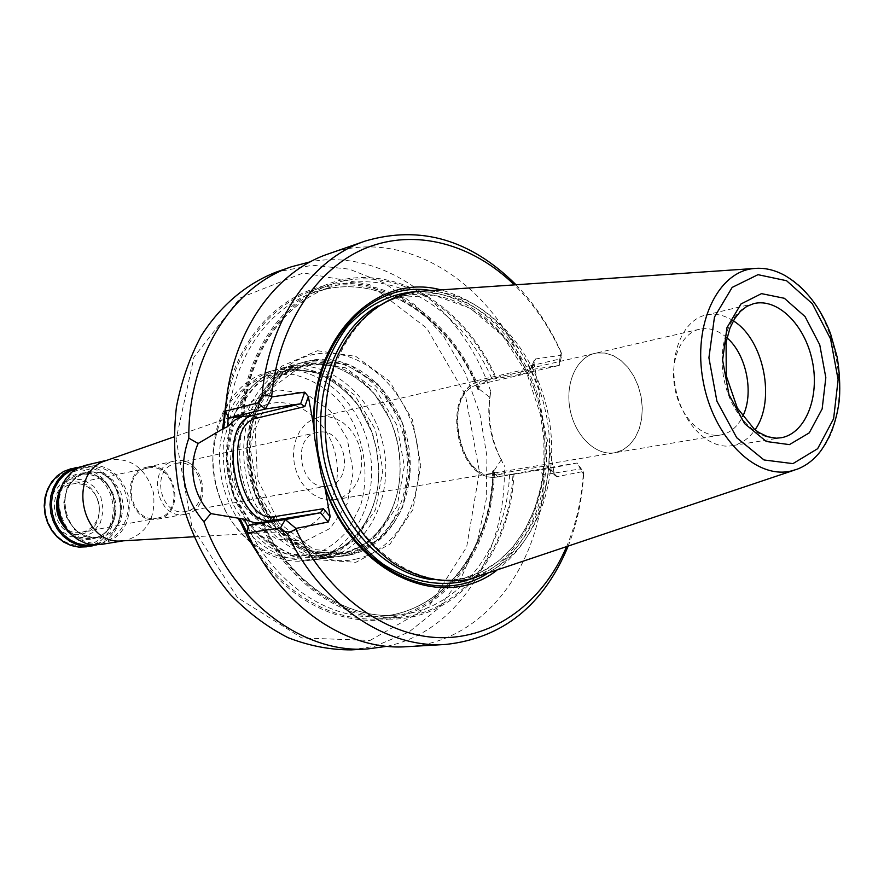 <?xml version="1.0" encoding="UTF-8"?>
<svg xmlns="http://www.w3.org/2000/svg" width="884" height="884" viewBox="0 0 884 884"><rect width="100%" height="100%" fill="white"/><g stroke="black" fill="none" stroke-linecap="round" stroke-linejoin="round"><path stroke-width="0.66" stroke-dasharray="4.42 3.31" d="M347.279 555.318C390.518 546.224 416.497 491.139 404.441 439.602C393.104 387.899 346.031 350.384 303.3 362.241C264.471 372.341 238.713 423.237 249.034 473.879C258.89 524.621 302.184 561.771 341.92 556.224L347.279 555.318M350.075 554.964L344.705 555.87C304.936 561.417 261.598 524.19 251.719 473.349C241.376 422.596 267.156 371.6 306.019 361.501L314.616 359.766C356.827 354.13 399.446 393.866 408.331 444.221C417.789 494.476 391.778 546.157 350.075 554.964M307.964 556.821C323.765 551.947 337.301 542.82 348.55 529.461L360.595 505.493C371.335 469.503 361.943 426.674 337.169 398.817C323.754 386.341 308.836 378.164 292.416 374.297L268.04 375.49C252.283 380.993 238.835 390.949 227.696 405.358C218.58 421.889 213.585 440.453 212.701 461.05C213.022 474.365 215.585 487.228 220.381 499.637C235.597 540.058 274.581 564.611 307.964 556.821M311.997 559.76C354.738 550.831 380.617 497.04 368.838 446.774C357.755 396.341 311.29 359.91 269.067 371.634C236.315 379.965 211.641 417.657 212.978 460.177C213.32 474.034 215.983 487.416 220.978 500.344C236.028 540.135 273.255 565.506 306.693 560.655L311.997 559.76M122.18 540.886L125.981 540.4C147.142 533.483 156.269 517.494 153.374 492.443C145.982 468.343 131.219 457.448 109.086 459.735L106.19 460.564M339.887 556.246C374.153 549.351 399.159 512.72 399.955 471.382C400.397 452.928 396.883 435.271 389.413 418.397C372.02 378.418 331.677 353.965 296.129 364.208C257.388 374.286 231.674 424.928 241.94 475.294C251.752 525.748 294.891 562.677 334.539 557.152L339.887 556.246M325.953 558.003C368.893 549.008 394.817 494.708 382.927 443.945C371.744 393.004 325.036 356.142 282.604 367.921C244.05 377.954 218.425 428.11 228.591 477.946C238.293 527.881 281.167 564.401 320.627 558.898L325.953 558.003M318.781 558.909C355.49 551.638 381.148 510.212 378.518 466.1L376.363 448.531L371.623 431.48C356.506 387.568 313.566 358.793 275.653 369.832C237.188 379.844 211.619 429.757 221.729 479.316C231.365 528.975 274.106 565.285 313.477 559.804L318.781 558.909M81.604 534.024C110.533 528.886 101.24 477.272 72.3 482.255C42.841 486.752 52.355 539.77 81.604 534.024M82.223 537.461L92.919 532.488L100.4 522.753L103.229 510.212L100.909 497.283L93.87 486.465L83.461 479.868L71.681 478.819L60.852 483.592L53.162 493.294L50.178 506.013L52.543 519.195L59.781 530.135L70.389 536.643L82.223 537.461M80.952 466.675C122.125 460.951 136.755 534.422 96.522 544.909M77.648 468.177L87.35 467.559L95.03 469.26L102.246 472.818L108.644 478.034L113.903 484.631L117.793 492.311L120.102 500.664L120.732 509.306L119.649 517.803L116.909 525.748L112.622 532.732L107.008 538.422L100.323 542.511L92.897 544.776M100.975 543.45C116.334 539.306 127.053 525.129 128.39 507.515C127.495 495.659 123.395 485.239 116.113 476.244C107.362 469.061 97.671 465.658 87.041 466.056L72.82 472.288C64.908 480.056 60.222 489.924 58.764 501.891C59.659 514.079 63.891 524.709 71.449 533.814C80.477 540.953 90.323 544.168 100.975 543.45M100.842 544.5L101.638 544.367C122.556 537.56 131.605 521.891 128.788 497.349C121.517 473.758 106.953 463.106 85.096 465.393M82.002 532.201L82.079 532.179C91.008 530.013 96.61 524.024 98.897 514.201C100.135 506.996 98.798 500.311 94.897 494.123C89.03 485.935 81.56 482.542 72.477 483.957C45.161 488.377 55.051 538.466 82.002 532.201M157.275 518.101L157.352 518.09C185.518 513.924 175.021 461.216 147.418 468.155C119.904 472.564 130.147 524.455 157.275 518.101M157.463 519.14C186.999 514.864 175.839 459.592 146.965 467.161C118.589 472.012 129.241 525.56 157.319 519.173L157.463 519.14M185.198 514.256C214.414 510.112 204.425 454.906 175.551 460.851L174.457 461.061C145.716 465.956 156.623 520.764 185.043 514.278L185.198 514.256M176.844 463.338C202.911 457.945 211.851 507.847 185.452 511.449C159.827 517.339 149.982 467.89 175.916 463.525L176.844 463.338M317.422 350.738L355.821 356.374L389.524 381.159L412.497 419.911L420.795 465.448L412.916 509.571L389.988 544.157L355.865 562.301L316.815 559.705L280.725 536.002L255.421 495.537L246.592 446.807L256.161 400.408L281.709 366.175L317.422 350.738M615.286 452.652L622.922 449.89L629.662 444.807L635.187 437.668L639.254 428.851L641.651 418.773L642.292 407.955L641.154 396.883L638.281 386.12L633.817 376.153L627.971 367.49L621.021 360.528L613.286 355.633L605.142 353.07L596.987 352.97L605.142 353.059L613.286 355.633L621.021 360.528L627.971 367.479L633.817 376.153L638.281 386.12L641.154 396.883L642.303 407.955L641.662 418.773L639.254 428.851L635.198 437.668L629.662 444.807L622.922 449.901L614.689 452.763C596.17 456.122 575.296 436.398 570.158 409.955C564.777 383.568 576.501 357.346 594.899 353.357L596.987 352.97L594.899 353.357C576.501 357.346 564.777 383.568 570.158 409.955C575.296 436.398 596.17 456.122 614.689 452.763L615.286 452.652M726.968 337.821C718.139 330.141 709.012 327.268 699.587 329.202C680.956 333.224 669.276 360.959 675.011 389.082C680.492 417.259 701.896 438.409 720.648 434.983L721.256 434.873C730.427 432.884 737.554 426.773 742.637 416.541M733.344 320.859C724.162 314.925 714.946 312.991 705.697 315.047C682.945 320.107 668.658 354.241 675.73 388.938C682.492 423.701 708.747 449.768 731.709 445.724L732.836 445.514C741.698 443.624 749.091 438.376 755.024 429.768M785.478 275.841C836.496 302.427 857.37 407.292 820.429 451.381M422.85 291.101C479.913 288.803 534.687 345.091 548.191 414.331C562.235 483.46 533.185 556.434 479.592 576.158M468.421 577.782C529.03 563.561 562.964 482.576 544.765 407.999C527.582 333.169 461.161 278.305 401.126 296.383C348.351 311.389 313.544 384.452 328.505 458.056C342.87 531.781 403.005 585.948 457.514 579.595L468.421 577.782M566.489 546.898C576.269 523.759 581.904 498.83 583.396 472.089L583.595 474.465L577.164 463.006M568.081 546.356C576.943 523.936 582.114 499.968 583.595 474.465M559.716 359.026L559.285 365.446L519.648 374.484L524.3 367.258L559.716 359.026L561.229 352.462L561.848 354.539C549.837 327.5 534.002 304.273 514.322 284.858M561.229 352.462C549.649 326.527 534.577 303.952 516.002 284.747M496.709 570.39C532.5 542.168 549.992 500.731 549.185 446.1L554.069 472.741L555.461 475.901L557.119 476.664L583.109 471.515L577.175 463.006L537.063 469.636L543.98 474.774L579.882 468.984M583.109 471.515L583.396 472.089M406.695 646.69C484.233 642.955 541.881 564.158 543.98 474.774M554.069 472.741L547.108 465.68L547.66 467.967L549.041 468.465L577.175 463.006M487.305 573.561C528.676 549.859 551.738 492.244 545.737 434.475L549.185 446.1M561.848 354.539L561.782 355.18L535.56 358.948L534.256 360.263L534.08 363.633L538.964 390.242L539.859 402.364L545.737 434.475M539.859 402.364C524.51 344.163 479.935 296.77 430.961 290.549M538.964 390.242C519.361 336.461 486.664 303.013 440.873 289.875M534.08 363.633L530.113 372.849L529.803 370.573L530.952 369.634L535.56 358.948M260.426 557.693C300.085 612.822 363.28 633.342 412.452 612.236C461.768 591.098 493.581 533.196 494.476 470.122L492.653 471.028L493.206 471.758L498.112 474.222L503.35 475.238L507.748 474.995L498.001 476.874C458.034 485.438 440.331 388.43 480.52 381.225L530.952 369.634L559.285 365.435L561.782 355.18M524.3 367.258C489.692 281.576 403.8 226.768 328.494 253.863M507.748 474.995L512.985 474.078C509.814 541.594 470.885 600.921 415.248 614.8C359.81 628.9 293.344 591.617 261.432 522.654M509.538 474.697C506.609 547.616 459.393 610.7 396.883 615.054C346.76 619.905 290.571 583.197 262.67 522.389L262.228 522.455M512.985 474.078L513.98 473.879C510.908 542.069 471.68 602.092 415.491 616.148C359.501 630.425 292.317 592.678 260.205 522.897M513.98 473.879L537.063 469.636M241.012 416.872C246.702 340.738 296.449 283.212 353.932 277.996C411.535 272.526 469.492 315.621 496.543 378.551L480.399 381.247L478.819 384.529C441.094 391.203 457.735 482.454 495.228 474.332L547.108 465.68M519.648 374.484L496.543 378.551M227.464 392.087C243.255 324.759 295.333 281.432 349.832 283.543C404.463 285.598 456.166 329.588 479.747 389.524L477.703 389.258L480.841 384.894L485.194 381.689L490.333 379.744M479.747 389.524L490.012 397.446L489.835 398.33L490.686 391.314L490.012 397.435M494.476 470.122L501.383 459.603L500.477 458.155C491.25 442.265 486.52 416.839 489.835 398.33M501.383 459.603L502.653 462.818C491.206 441.017 487.073 417.823 490.277 393.247M490.686 391.314C462.719 307.643 385.137 247.586 310.494 261.763M387.037 646.292L391.269 645.287C461.194 628.071 507.294 548.853 504.212 465.271M351.368 649.873L374.86 646.259L408.883 632.071L438.188 608.59L461.415 577.385L477.625 540.312L486.222 499.338L486.951 456.487L479.879 413.778L465.338 373.225L443.956 336.738L416.651 306.162L384.595 283.156L349.291 269.145L312.483 265.244L276.173 272.117M370.053 640.436L428.364 607.231L466.664 546.997L479.415 471.724L465.304 394.496L426.74 328.185L369.6 284.571L303.278 272.913L240.183 297.919L193.961 357.092L176.104 439.271L191.806 526.168L237.453 597.595L301.809 637.961L370.053 640.436M320.527 416.751L328.174 416.64L335.765 418.629L342.926 422.585L349.313 428.309L354.617 435.503L358.572 443.823L360.992 452.84L361.777 462.122L360.86 471.227L358.307 479.703L354.208 487.117L348.782 493.117L342.274 497.383L335.003 499.681L327.566 499.902L320.107 498.123L312.991 494.41L306.571 488.929L301.157 481.935L297.035 473.769L294.416 464.84L293.422 455.591L294.107 446.475L296.416 437.945L300.251 430.431L305.4 424.265L311.61 419.767L320.527 416.751M327.975 485.99C355.755 482.134 345.666 426.629 318.229 432.298L317.245 432.486C289.83 437.016 300.847 492.311 327.898 486.001L327.975 485.99M296.604 530.488C326.008 524.82 344.009 487.382 335.091 452.829C326.693 418.132 293.411 394.728 265.089 405.093C240.746 413.59 225.586 445.812 231.973 477.272C238.127 508.786 264.46 532.743 290.206 531.273L296.604 530.488M305.124 541.174L330.185 528.367L347.224 503.571L353.235 471.736L347.257 438.851L330.406 410.994L305.687 393.435L277.664 389.8L251.785 401.226L233.376 425.845L226.492 458.84L232.735 493.371L250.802 522.09L276.769 539.096L305.124 541.174M345.29 553.605L376.241 537.339L397.115 506.156L404.342 466.266L396.839 425.082L375.987 390.065L345.412 367.788L310.638 362.86L278.394 376.916L255.377 407.822L246.78 449.569L254.714 493.349L277.477 529.748L309.997 551.152L345.29 553.605M341.169 554.135C374.783 547.395 399.347 511.449 400.12 470.852C400.562 452.73 397.104 435.392 389.767 418.817L374.816 394.496C362.097 380.794 347.655 371.136 331.489 365.523C314.936 362.683 299.013 364.738 283.698 371.667C269.487 381.38 258.25 394.927 249.984 412.331C240.36 440.365 241.84 473.139 254.139 502.035C264.117 520.146 276.78 534.544 292.118 545.251C308.328 553.185 324.671 556.147 341.169 554.135M324.008 556.323L354.782 540.268L375.567 509.516L382.816 470.2L375.435 429.624L354.771 395.17L324.439 373.28L289.93 368.495L257.896 382.418L235.022 412.894L226.437 454.011L234.227 497.106L256.747 532.897L288.98 553.937L324.008 556.323M320.019 556.832C356.031 549.726 381.225 509.073 378.639 465.757L376.993 450.951L372.694 434.088L358.561 405.911C346.627 390.938 332.627 379.91 316.56 372.816C299.919 368.506 283.631 369.214 267.686 374.938C252.725 383.59 240.658 396.352 231.475 413.248L223.497 441.923C222.182 462.873 225.221 483.294 232.614 503.184C242.327 521.693 254.901 536.466 270.327 547.528C286.703 555.738 303.267 558.832 320.019 556.832M72.521 469.713L80.179 469.47L87.748 471.117L94.853 474.586L101.174 479.68L106.378 486.145L110.246 493.659L112.566 501.858L113.251 510.344L112.246 518.709L109.605 526.555L105.461 533.472L99.98 539.141L93.45 543.262L86.179 545.627C65.372 547.063 51.747 536.389 45.294 513.604C43.415 490.023 52.487 475.393 72.521 469.713M71.085 468.697L81.284 468.001L89.151 469.747L96.544 473.393L103.085 478.73L108.456 485.504L112.412 493.36L114.754 501.913L115.362 510.742L114.213 519.427L111.362 527.527L106.931 534.643L101.141 540.422L94.256 544.555L86.632 546.82M61.626 486.089C66.344 478.929 72.654 474.631 80.555 473.227C100.224 469.758 119.086 491.581 115.572 513.261C112.721 535.118 88.654 546.953 71.228 534.367M58.83 496.034C62.178 484.443 69.107 477.238 79.615 474.41L81.218 474.1C117.086 466.807 128.998 532.886 92.743 538.19L92.334 538.268C81.538 539.682 72.377 535.682 64.841 526.256M99.317 537.085C136.689 531.505 122.633 463.161 86.113 472.918C50.532 479.227 63.615 544.953 98.909 537.152L99.317 537.085M99.991 537.991L112.025 532.345L120.423 521.328L123.583 507.129L120.953 492.487L113.019 480.233L101.295 472.73L88.024 471.503L75.825 476.885L67.14 487.869L63.792 502.3L66.477 517.25L74.665 529.682L86.643 537.063L99.991 537.991M355.887 559.108C399.678 549.749 426.839 495.405 416.905 442.619C407.568 389.722 362.926 347.887 318.56 353.688C274.084 358.639 241.288 413.8 251.973 470.984C262.007 528.289 312.284 569.318 355.887 559.108M350.384 554.401L381.833 537.826L403.005 506.079L410.331 465.492L402.684 423.569L381.501 387.921L350.429 365.225L315.102 360.164L282.316 374.451L258.913 405.911L250.183 448.42L258.261 493.04L281.421 530.113L314.505 551.914L350.384 554.401M705.697 315.047L753.787 303.599C730.957 308.66 716.747 343.644 724.007 379.324C730.969 415.071 757.489 441.956 780.517 437.878L731.709 445.724M432.232 579.672L452.862 580.059L463.757 578.246C524.3 564.069 558.246 483.305 540.08 408.961C522.941 334.34 456.619 279.675 396.651 297.731L377.744 305.997M474.509 577.838C527.361 556.765 555.583 484.233 541.682 415.624C528.256 346.915 474.399 290.726 417.502 291.499M557.119 476.664L549.041 468.465L497.957 476.885L495.228 474.332M248.006 527.372C275.996 585.893 331.069 621.076 380.628 616.358L396.883 615.054C346.384 619.905 290.129 583.109 262.25 522.499M530.113 372.849L478.819 384.529M242.249 416.696C248.028 341.379 297.267 284.538 354.175 279.333C411.204 273.885 468.631 316.439 495.548 378.706M243.089 416.585C247.885 353.003 284.902 301.234 331.555 286.847C392.827 266.261 462.697 309.787 492.101 379.346M252.028 542.544C288.405 604.28 353.666 632.027 405.723 613.408C457.967 594.888 492.51 535.527 493.504 470.31M492.653 471.028C492.045 545.914 444.354 611.993 380.628 616.358C444.553 611.938 492.266 546.168 493.206 471.758M477.968 388.33C449.967 316.693 378.65 270.78 316.041 291.875C270.471 305.963 234.05 355.545 228.238 416.95M478.763 389.678C454.332 327.765 399.524 283.377 343.136 284.858C286.88 286.14 235.63 337.08 225.497 409.303M341.92 556.224L344.705 555.87M303.3 362.241L306.019 361.501M220.381 499.637L220.978 500.344M212.701 461.05L212.978 460.177M193.773 536.787L290.206 531.273C277.565 531.682 264.88 525.947 252.139 514.068C244.017 504.002 238.172 493.073 234.603 481.283L232.072 459.172C234.359 431.281 245.376 413.259 265.089 405.093L173.894 436.928M399.955 471.382L400.12 470.852C399.336 511.284 375.136 546.423 342.87 552.82L319.102 553.097C302.836 548.699 287.886 539.726 274.25 526.168C248.934 495.791 240.525 448.619 253.785 411.822C261.907 394.662 272.836 381.369 286.582 371.954C301.311 365.269 316.66 363.324 332.638 366.109C348.34 371.611 362.451 381.137 374.982 394.684L389.413 418.397M320.627 558.898L334.539 557.152M282.604 367.921L296.129 364.208M378.518 466.1L378.639 465.757C381.203 508.952 356.307 548.798 321.677 555.539L297.51 555.738C281.002 551.152 265.94 541.881 252.305 527.925C240.326 511.659 232.127 493.106 227.696 472.244C225.884 451.094 228.37 431.27 235.144 412.795C244.15 396.165 255.885 383.667 270.349 375.302C285.698 369.788 301.433 369.147 317.555 373.379C333.202 380.352 346.915 391.258 358.694 406.087L371.623 431.48M306.693 560.655L313.477 559.804M269.067 371.634L275.653 369.832M92.334 538.268L98.909 537.152C76.676 538.4 65.571 520.985 64.477 506.499C64.3 488.863 71.516 477.669 86.113 472.918L81.195 474.1C124.401 472.288 123.948 534.864 92.334 538.268M123.561 540.798L125.174 540.544M107.494 460.111L109.086 459.735M147.418 468.155L72.477 483.957M157.352 518.09L82.079 532.179M157.319 519.173L185.043 514.278M146.965 467.161L174.457 461.061M98.897 514.201C100.124 506.996 98.798 500.311 94.897 494.123M351.843 553.207C373.623 547.329 391.601 531.008 402.342 507.703L410.242 470.619L402.22 422.32L377.833 384.065L342.638 362.716L304.671 363.6L272.725 387.402L255.178 429.403L257.421 479.062L279.145 522.985L313.787 549.483L351.843 553.207M699.587 329.202L318.572 417.126M720.648 434.983L335.003 499.681M756.991 268.294L754.24 268.482M796.992 469.271L794.385 470.144M401.126 296.383L396.651 297.731L433.878 295.112L470.52 308.45L502.676 335.776L527.03 373.833L540.489 414.695L543.837 438.961L543.98 463.205L540.886 486.764L534.61 508.963L525.306 529.129L513.195 546.677L498.609 561.02L481.924 571.683L463.603 578.28L452.862 580.059L457.514 579.595M547.66 467.967L555.461 475.901M534.256 360.263L529.803 370.573M530.82 369.656L480.399 381.247C438.972 389.402 456.409 484.996 497.957 476.885L548.997 468.465M243.498 416.585C248.238 352.793 285.223 301.101 331.555 286.847L316.041 291.875C378.429 270.802 449.879 317.036 477.714 389.258M500.477 458.155L502.653 462.818M317.245 432.486L175.916 463.525M327.898 486.001L185.452 511.449"/><path stroke-width="1.33" d="M106.19 460.564L105.682 460.741C66.753 472.2 81.295 545.24 121.649 540.909L122.18 540.886M96.522 544.909L84.577 546.19L76.875 544.588L69.571 541.141L63.018 536.024L57.548 529.461L53.438 521.77L50.874 513.328L50.012 504.554L50.863 495.869L53.405 487.714L57.493 480.476L62.919 474.498L69.427 470.067L80.952 466.675M92.897 544.776L85.328 545.13L77.77 543.605L70.598 540.268L64.167 535.273L58.797 528.853L54.753 521.328L52.244 513.052L51.394 504.455L52.244 495.946L54.753 487.968L58.775 480.885L64.123 475.062L70.521 470.752L77.648 468.177M107.494 460.111L85.096 465.393L77.803 468.089L71.272 472.553L65.825 478.576L61.725 485.868L59.173 494.079L58.322 502.83L59.195 511.67L61.77 520.179L65.913 527.925L71.416 534.544L77.991 539.704L85.339 543.174L93.074 544.798L100.842 544.5L123.561 540.798M742.637 416.541C754.339 393.579 746.571 354.55 726.968 337.821M755.024 429.768C776.152 400.839 763.942 339.489 733.344 320.859M753.544 268.559L756.991 268.294C766.583 267.996 776.086 270.515 785.478 275.841C805.313 287.83 820.319 307.035 830.474 333.456L837.137 356.992C839.48 371.103 840.242 385.059 839.446 398.872C837.06 419.502 830.717 437.016 820.429 451.381C813.788 459.912 805.976 465.868 796.992 469.271L790.959 471.039C755.698 479.526 713.278 437.646 703.156 381.203C692.504 324.859 717.399 271.94 753.544 268.559M794.385 470.144L469.636 579.142C444.155 583.904 418.806 578.6 393.601 563.23C361.434 540.555 336.638 500.333 327.588 454.962C322.395 419.933 325.5 387.424 336.903 357.445C353.733 319.942 383.722 296.052 417.171 291.532L754.24 268.482M280.526 527.858L285.289 519.549L248.216 525.461L247.41 532.942L280.526 527.858L287.167 533.604L295.797 529.162C327.334 594.788 385.214 636.414 439.956 637.662C494.83 638.745 542.898 601.971 566.489 546.898M287.167 533.604C321.345 605.463 387.015 648.745 445.879 644.436C502.709 638.149 543.439 605.452 568.081 546.356M514.322 284.858C472.31 243.896 415.336 228.028 365.711 248.161C316.273 268.449 278.14 325.688 271.686 396.198L262.062 395.126L257.885 402.938L265.266 409.049M516.002 284.747C470.608 239.597 420.464 224.989 365.556 240.945C311.743 258.89 268.725 319.533 262.062 395.126M430.961 290.549C366.562 278.99 305.698 350.837 314.848 439.149L313.676 425.845L308.35 396.551L304.726 392.153L272.04 396.861L265.288 409.038M272.04 396.861L271.686 396.198M308.35 396.551L304.825 406.563L300.648 403.789L265.277 409.038L228.768 418.033L225.365 411.148L257.885 402.927M330.163 516.654L323.367 508.709L320.428 512.753L328.296 522.002L330.163 516.654L324.837 487.327C354.031 574.49 442.707 612.623 496.709 570.39M295.797 529.162L295.897 528.422L328.296 522.002M228.768 418.033L253.388 415.314C215.862 422.265 235.078 528.522 272.438 520.433L320.428 512.753L285.322 519.56L295.897 528.422M247.41 532.942C280.018 606.159 346.716 651.143 406.695 646.69L445.879 644.436M324.837 487.327L321.257 474.498C344.329 563.053 430.773 610.071 487.305 573.561M321.257 474.498L314.848 439.149M440.873 289.875C376.606 272.239 310.604 336.892 313.676 425.845M365.556 240.945L328.494 253.863C273.587 272.117 230.194 334.693 225.365 411.148M248.216 525.461L262.636 522.4M227.464 392.087L222.536 429.049L198.138 443.492C187.695 466.73 192.977 495.825 210.812 513.593L244.238 519.184L253.918 522.621L262.25 522.499M241.442 417.104L235.299 419.767L227.497 426.663L222.536 429.049M238.746 518.676L248.603 539.008L260.426 557.693M310.494 261.763L291.587 266.736C232.757 286.04 187.905 356.517 188.833 438.144C178.071 469.061 183.121 496.974 203.961 521.869L210.801 513.593M198.138 443.503L188.833 438.144M203.961 521.869C232.691 601.916 303.676 653.95 367.667 648.933L387.037 646.292M291.587 266.736L276.173 272.117C246.68 283.554 220.668 305.345 201.32 335.688C189.751 357.302 181.441 381.081 176.413 407.005C173.452 433.679 174.137 460.652 178.491 487.924C187.949 529.03 205.32 564.644 230.613 594.755C248.249 612.8 267.388 627.11 288.018 637.662C309.091 645.861 330.207 649.939 351.368 649.873L367.667 648.933M92.312 545.892L78.93 547.108L71.25 545.516L63.968 542.102L57.438 537.008L51.99 530.477L47.891 522.82L45.349 514.422L44.476 505.692L45.338 497.062L47.869 488.94L51.957 481.736L57.372 475.78L63.847 471.371L76.676 467.371M71.228 534.367C55.78 520.709 52.576 504.62 61.626 486.089M64.841 526.256C58.399 517.063 56.399 506.996 58.83 496.034M781.655 437.679C805.888 432.961 819.91 396.584 812.297 360.882C805.059 325.091 777.798 297.731 753.787 303.599L746.836 306.383L740.394 311.389L734.681 318.605L730.029 327.898L726.084 342.152L726.261 375.799L737.344 408.099L754.273 429.171L758.748 432.431L767.721 436.762L776.384 438.199L781.655 437.679M789.423 444.619L809.258 432.862L822.142 408.938L825.833 377.634L819.755 344.826L805.059 316.594L784.362 298.284L761.511 293.632L740.958 303.986L726.957 327.688L722.604 360.119L728.957 394.551L744.682 423.69L766.351 441.503L789.423 444.619M792.937 463.625L817.645 448.696L833.612 418.729L838.12 379.711L830.562 338.904L812.319 303.709L786.572 280.725L758.008 274.67L732.173 287.399L714.471 317.024L708.913 357.799L716.902 401.159L736.748 437.757L764.03 459.967L792.937 463.625M377.744 305.997C335.246 330.34 311.29 395.347 324.074 458.94C336.616 522.588 383.645 573.462 432.232 579.672M417.502 291.499C390.783 293.145 367.401 304.858 347.39 326.638C335.522 342.616 326.516 361.224 320.351 382.429C316.096 404.662 315.245 427.602 317.831 451.238C325.82 498.256 350.705 540.61 383.733 564.611C409.69 580.91 435.856 586.6 462.244 581.694L474.509 577.838M304.726 392.153L300.648 403.789L253.388 415.314L256.68 418.165L304.825 406.563M256.68 418.165C221.398 424.585 239.442 524.367 274.526 516.643L323.367 508.709M260.559 522.72L272.438 520.433L274.526 516.643M239.951 518.444L252.028 542.544M244.238 519.184L248.006 527.372M228.238 416.95L227.497 426.663M225.497 409.303L223.74 428.862M121.649 540.909L193.773 536.787M105.682 460.741L173.894 436.928M86.632 546.82L78.831 547.119L71.074 545.527L63.736 542.102L57.173 537.008L51.703 530.488L47.603 522.853L45.062 514.488L44.2 505.77L45.073 497.151L47.626 489.04L51.736 481.824L57.206 475.846L63.759 471.404L71.085 468.697"/></g></svg>
